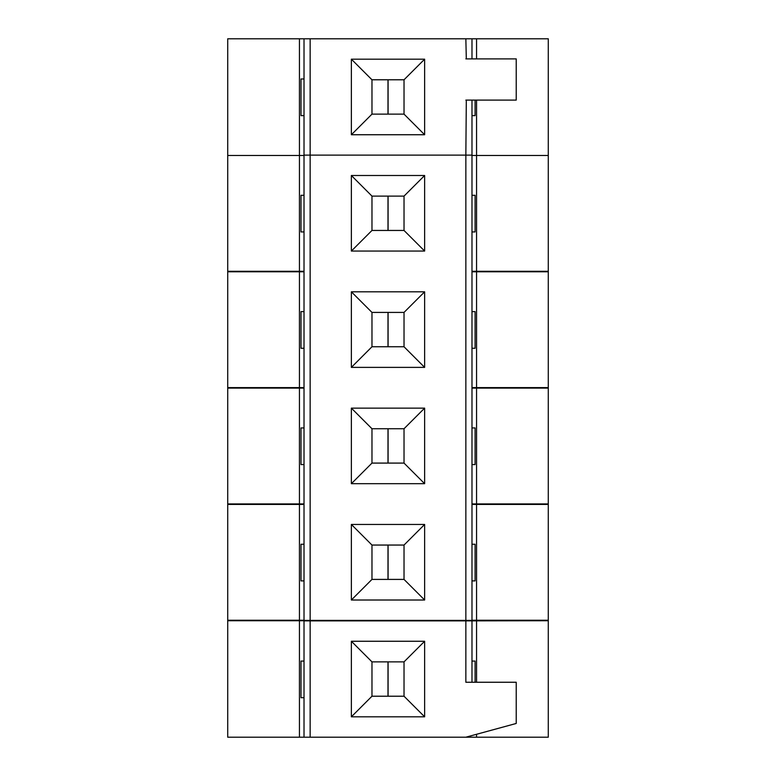 <?xml version="1.0" encoding="UTF-8"?>
<svg xmlns="http://www.w3.org/2000/svg" width="776" height="776" viewBox="0 0 776 776"><rect width="100%" height="100%" fill="white"/><g stroke="black" fill="none" stroke-linecap="round" stroke-linejoin="round"><path stroke-width="1.16" d="M465.852 620.393L471.983 620.393L471.983 155.122L465.852 155.122L465.852 620.393L304.017 620.393L304.017 38.8L299.439 38.8L299.439 155.462L304.017 155.462L299.439 155.462L299.439 271.29L227.717 271.29L227.717 155.462L299.439 155.462L227.717 155.462L227.717 38.8L299.439 38.8M471.983 100.104L471.983 155.122L304.017 155.122L310.148 155.122L310.148 38.8L304.017 38.8M310.148 620.393L310.148 155.122L465.852 155.122L466.308 100.104M351.363 251.055L351.363 175.492L424.637 175.492L424.637 251.055L351.363 251.055L371.976 230.453L371.976 196.105L404.024 196.105L424.637 175.492M351.363 367.378L351.363 291.815L424.637 291.815L424.637 367.378L351.363 367.378L371.976 346.765L371.976 312.418L404.024 312.418L424.637 291.815M351.363 483.69L351.363 408.127L424.637 408.127L424.637 483.69L351.363 483.69L371.976 463.088L371.976 428.74L404.024 428.74L424.637 408.127M351.363 600.013L351.363 524.45L424.637 524.45L424.637 600.013L351.363 600.013L371.976 579.4L371.976 545.053L404.024 545.053L424.637 524.45M404.024 196.105L404.024 230.453L424.637 251.055M404.024 230.453L371.976 230.453M351.363 175.492L371.976 196.105M471.983 231.937L475.096 231.937L475.096 195.3L471.983 195.3M304.017 195.3L300.991 195.3L300.991 231.937L304.017 231.937M476.561 100.104L476.561 155.462L471.983 155.462L476.561 155.462L476.561 271.29L471.983 271.29M304.017 271.29L299.439 271.29M476.561 271.29L548.283 271.29L548.283 155.462L476.561 155.462L548.283 155.462L548.283 38.8L310.148 38.8M404.024 312.418L404.024 346.765L424.637 367.378M404.024 346.765L371.976 346.765M351.363 291.815L371.976 312.418M471.983 348.259L475.096 348.259L475.096 311.622L471.983 311.622M304.017 311.622L300.991 311.622L300.991 348.259L304.017 348.259M471.983 271.784L476.561 271.784L476.561 387.602L471.983 387.602M304.017 387.602L227.717 387.602L227.717 271.784L304.017 271.784M299.439 271.784L299.439 387.602M476.561 271.784L548.283 271.784L548.283 387.602L476.561 387.602M404.024 428.74L404.024 463.088L424.637 483.69M404.024 463.088L371.976 463.088M351.363 408.127L371.976 428.74M471.983 464.572L475.096 464.572L475.096 427.935L471.983 427.935M304.017 427.935L300.991 427.935L300.991 464.572L304.017 464.572M471.983 388.097L476.561 388.097L476.561 503.925L471.983 503.925M304.017 503.925L227.717 503.925L227.717 388.097L304.017 388.097M299.439 388.097L299.439 503.925M476.561 388.097L548.283 388.097L548.283 503.925L476.561 503.925M404.024 545.053L404.024 579.4L424.637 600.013M404.024 579.4L371.976 579.4M351.363 524.45L371.976 545.053M471.983 580.894L475.096 580.894L475.096 544.257L471.983 544.257M304.017 544.257L300.991 544.257L300.991 580.894L304.017 580.894M471.983 504.419L476.561 504.419L476.561 620.237L471.983 620.237M304.017 620.237L227.717 620.237L227.717 504.419L304.017 504.419M299.439 504.419L299.439 620.237M476.561 504.419L548.283 504.419L548.283 620.237L476.561 620.237M466.308 58.889L465.852 38.8M471.983 58.889L471.983 38.8M465.852 58.889L516.224 58.889L516.224 100.104L465.852 100.104M351.363 134.743L351.363 59.18L424.637 59.18L424.637 134.743L351.363 134.743L371.976 114.13L371.976 79.782L404.024 79.782L424.637 59.18M404.024 79.782L404.024 114.13L424.637 134.743M404.024 114.13L371.976 114.13M351.363 59.18L371.976 79.782M471.983 115.624L475.096 115.624L475.096 100.104M304.017 78.987L300.991 78.987L300.991 115.624L304.017 115.624M476.561 38.8L476.561 58.889M310.148 620.878L304.017 620.878L304.017 737.2L310.148 737.2L310.148 620.878L471.983 620.878L471.983 682.25M465.852 620.878L465.852 682.25L516.224 682.25L516.224 723.465L465.852 737.2L310.148 737.2M351.363 716.82L351.363 641.257L424.637 641.257L424.637 716.82L351.363 716.82L371.976 696.217L371.976 661.87L404.024 661.87L424.637 641.257M404.024 661.87L404.024 696.217L424.637 716.82M404.024 696.217L371.976 696.217M351.363 641.257L371.976 661.87M465.852 737.2L470.431 737.2L470.431 735.949M476.561 734.28L476.561 737.2L548.283 737.2L548.283 620.732L470.431 620.878M470.431 620.732L299.439 620.732L299.439 737.2L304.017 737.2M475.096 682.25L475.096 661.065L471.983 661.065M304.017 661.065L300.991 661.065L300.991 697.702L304.017 697.702M476.561 737.2L470.431 737.2M476.561 620.732L476.561 682.25M299.439 620.732L227.717 620.732L227.717 737.2L299.439 737.2M388 230.453L388 196.105M388.087 196.105L388.087 230.453M388 346.765L388 312.418M388.087 312.418L388.087 346.765M388 463.088L388 428.74M388.087 428.74L388.087 463.088M388 579.4L388 545.053M388.087 545.053L388.087 579.4M388 114.13L388 79.782M388.087 79.782L388.087 114.13M388 696.217L388 661.87M388.087 661.87L388.087 696.217"/></g></svg>
